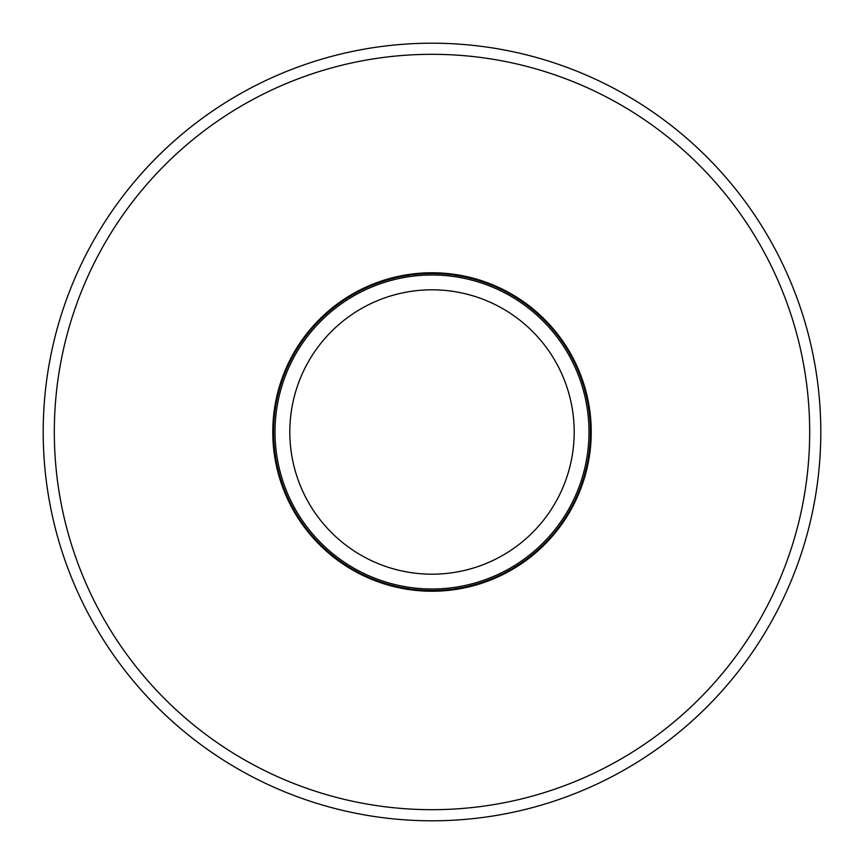<?xml version="1.0" encoding="UTF-8"?>
<svg xmlns="http://www.w3.org/2000/svg" width="864" height="864" viewBox="0 0 864 864"><rect width="100%" height="100%" fill="white"/><g stroke="black" fill="none" stroke-linecap="round" stroke-linejoin="round"><path stroke-width="1.3" d="M432 289.807A142.193 142.193 0 0 0 289.807 432A142.193 142.193 0 0 0 432 574.193A142.193 142.193 0 0 0 574.193 432A142.193 142.193 0 0 0 432 289.807M432 589A157 157 0 0 0 589 432A157 157 0 0 0 432 275A157 157 0 0 0 275 432A157 157 0 0 0 432 589M432 273.521A158.479 158.479 0 0 0 273.521 432A158.479 158.479 0 0 0 432 590.479A158.479 158.479 0 0 0 590.479 432A158.479 158.479 0 0 0 432 273.521M432 43.2A388.8 388.8 0 0 1 820.8 432A388.8 388.8 0 0 1 432 820.8A388.8 388.8 0 0 1 43.2 432A388.8 388.8 0 0 1 432 43.2A388.8 388.8 0 0 1 820.8 432A388.8 388.8 0 0 1 432 820.8M432 591.224A159.224 159.224 0 0 1 272.776 432A159.224 159.224 0 0 1 432 272.776A159.224 159.224 0 0 1 591.224 432A159.224 159.224 0 0 1 432 591.224M432 54.313A377.687 377.687 0 0 1 809.687 432A377.687 377.687 0 0 1 432 809.687A377.687 377.687 0 0 1 54.313 432A377.687 377.687 0 0 1 432 54.313"/></g></svg>
